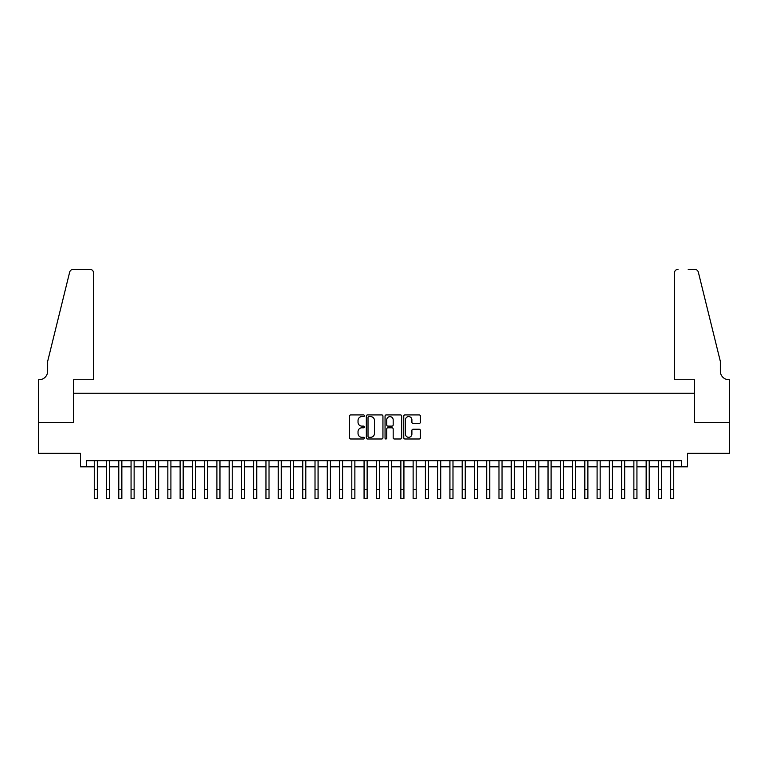 <?xml version="1.0" encoding="UTF-8"?>
<svg xmlns="http://www.w3.org/2000/svg" width="768" height="768" viewBox="0 0 768 768"><rect width="100%" height="100%" fill="white"/><g stroke="black" fill="none" stroke-linecap="round" stroke-linejoin="round"><path stroke-width="1.15" d="M364.378 415.757A0.845 0.845 0 0 0 363.533 414.912L350.746 414.912A1.2 1.2 0 0 0 349.546 416.122L349.546 437.789A1.2 1.2 0 0 0 350.746 438.989L363.533 438.989A0.845 0.845 0 0 0 364.378 438.154A0.845 0.845 0 0 0 363.533 437.309L361.882 437.309A3.85 3.85 0 0 1 358.032 433.459L358.032 431.645A3.85 3.85 0 0 1 361.882 427.795L363.533 427.795A0.845 0.845 0 0 0 364.378 426.95A0.845 0.845 0 0 0 363.533 426.115L361.882 426.115A3.85 3.85 0 0 1 358.032 422.256L358.032 420.451A3.85 3.85 0 0 1 361.882 416.602L363.533 416.602A0.845 0.845 0 0 0 364.378 415.757M419.184 423.408A1.2 1.2 0 0 0 420.384 422.198L420.384 416.122A1.2 1.2 0 0 0 419.184 414.912L404.976 414.912A1.2 1.2 0 0 0 403.776 416.122L403.776 437.789A1.2 1.2 0 0 0 404.976 438.989L419.184 438.989A1.2 1.2 0 0 0 420.384 437.789L420.384 430.445A1.2 1.2 0 0 0 419.184 429.245L413.098 429.245A1.2 1.2 0 0 0 411.898 430.445L411.898 434.083A3.216 3.216 0 0 1 408.682 437.309A3.216 3.216 0 0 1 405.456 434.083L405.456 419.818A3.216 3.216 0 0 1 408.682 416.602A3.216 3.216 0 0 1 411.898 419.818L411.898 422.198A1.2 1.2 0 0 0 413.098 423.408L419.184 423.408M86.602 466.81L86.602 460.685L681.398 460.685L681.398 466.81L687.533 466.81L687.533 453.322L729.542 453.322L729.542 422.659L694.282 422.659L694.282 393.226L73.718 393.226L73.718 422.659L38.458 422.659L38.458 453.322L80.467 453.322L80.467 466.81L94.262 466.81M382.944 416.122A1.2 1.2 0 0 0 381.744 414.912L367.536 414.912A1.2 1.2 0 0 0 366.336 416.122L366.336 437.789A1.2 1.2 0 0 0 367.536 438.989L381.744 438.989A1.2 1.2 0 0 0 382.944 437.789L382.944 416.122M386.256 414.912L400.464 414.912A1.2 1.2 0 0 1 401.664 416.122L401.664 437.789A1.2 1.2 0 0 1 400.464 438.989L394.387 438.989A1.2 1.2 0 0 1 393.178 437.789L393.178 429.005A1.2 1.2 0 0 0 391.978 427.795L387.946 427.795A1.2 1.2 0 0 0 386.736 429.005L386.736 438.154A0.845 0.845 0 0 1 385.891 438.989A0.845 0.845 0 0 1 385.056 438.154L385.056 416.122A1.2 1.2 0 0 1 386.256 414.912M97.325 466.81L106.531 466.81M109.594 466.81L118.79 466.81M121.853 466.81L131.059 466.81M134.122 466.81L143.318 466.81M146.381 466.81L155.587 466.81M158.65 466.81L167.846 466.81M170.909 466.81L180.115 466.81M183.178 466.81L192.374 466.81M195.437 466.81L204.643 466.81M207.706 466.81L216.902 466.81M219.965 466.81L229.171 466.81M232.234 466.81L241.43 466.81M244.493 466.81L253.699 466.81M256.762 466.81L265.958 466.81M269.021 466.81L278.227 466.81M281.29 466.81L290.486 466.81M293.549 466.81L302.755 466.81M305.818 466.81L315.014 466.81M318.077 466.81L327.283 466.81M330.346 466.81L339.542 466.81M342.605 466.81L351.811 466.81M354.874 466.81L364.07 466.81M367.133 466.81L376.339 466.81M379.402 466.81L388.598 466.81M391.661 466.81L400.867 466.81M403.93 466.81L413.126 466.81M416.189 466.81L425.395 466.81M428.458 466.81L437.654 466.81M440.717 466.81L449.923 466.81M452.986 466.81L462.182 466.81M465.245 466.81L474.451 466.81M477.514 466.81L486.71 466.81M489.773 466.81L498.979 466.81M502.042 466.81L511.238 466.81M514.301 466.81L523.507 466.81M526.57 466.81L535.766 466.81M538.829 466.81L548.035 466.81M551.098 466.81L560.294 466.81M563.357 466.81L572.563 466.81M575.626 466.81L584.822 466.81M587.885 466.81L597.091 466.81M600.154 466.81L609.35 466.81M612.413 466.81L621.619 466.81M624.682 466.81L633.878 466.81M636.941 466.81L646.147 466.81M649.21 466.81L658.406 466.81M661.469 466.81L670.675 466.81M673.738 466.81L681.398 466.81M368.861 416.602A0.845 0.845 0 0 0 368.016 417.446L368.016 436.464A0.845 0.845 0 0 0 368.861 437.309L370.608 437.309A3.85 3.85 0 0 0 374.458 433.459L374.458 420.451A3.85 3.85 0 0 0 370.608 416.602L368.861 416.602M393.178 419.885A3.216 3.216 0 0 0 389.962 416.659A3.216 3.216 0 0 0 386.736 419.885L386.736 424.906A1.2 1.2 0 0 0 387.946 426.115L391.978 426.115A1.2 1.2 0 0 0 393.178 424.906L393.178 419.885M94.262 489.437L97.325 489.437L97.325 498.634L94.262 498.634L94.262 460.685M97.325 489.437L97.325 460.685M93.648 379.738L93.648 273.043A3.677 3.677 0 0 0 89.971 269.366L73.229 269.366A3.677 3.677 0 0 0 69.658 272.16L47.664 361.344L47.664 371.155A8.582 8.582 0 0 1 39.072 379.738L38.4 379.738L38.4 422.659L73.536 422.659L73.536 379.738L93.648 379.738L93.648 273.043C93.418 270.826 92.189 269.597 89.971 269.366L79.795 269.366M69.658 272.16C70.589 270.144 70.589 270.144 69.658 272.16C70.589 270.144 70.589 270.144 69.658 272.16M47.664 371.155A8.582 8.582 0 0 1 39.072 379.738M674.352 379.738L674.352 273.043L674.352 379.738L694.464 379.738L694.464 422.659L729.6 422.659L729.6 379.738L728.928 379.738A8.582 8.582 0 0 1 720.336 371.155A8.582 8.582 0 0 0 728.928 379.738M713.597 333.994L698.342 272.16L720.336 361.344L720.336 371.155M688.205 269.366L694.771 269.366A3.677 3.677 0 0 1 698.342 272.16C697.411 270.144 697.411 270.144 698.342 272.16C697.411 270.144 697.411 270.144 698.342 272.16M678.029 269.366A3.677 3.677 0 0 0 674.352 273.043C674.582 270.826 675.811 269.597 678.029 269.366M106.531 489.437L109.594 489.437L109.594 498.634L106.531 498.634L106.531 460.685M109.594 489.437L109.594 460.685M118.79 489.437L121.853 489.437L121.853 498.634L118.79 498.634L118.79 460.685M121.853 489.437L121.853 460.685M131.059 489.437L134.122 489.437L134.122 498.634L131.059 498.634L131.059 460.685M134.122 489.437L134.122 460.685M143.318 489.437L146.381 489.437L146.381 498.634L143.318 498.634L143.318 460.685M146.381 489.437L146.381 460.685M155.587 489.437L158.65 489.437L158.65 498.634L155.587 498.634L155.587 460.685M158.65 489.437L158.65 460.685M167.846 489.437L170.909 489.437L170.909 498.634L167.846 498.634L167.846 460.685M170.909 489.437L170.909 460.685M180.115 489.437L183.178 489.437L183.178 498.634L180.115 498.634L180.115 460.685M183.178 489.437L183.178 460.685M192.374 489.437L195.437 489.437L195.437 498.634L192.374 498.634L192.374 460.685M195.437 489.437L195.437 460.685M204.643 489.437L207.706 489.437L207.706 498.634L204.643 498.634L204.643 460.685M207.706 489.437L207.706 460.685M216.902 489.437L219.965 489.437L219.965 498.634L216.902 498.634L216.902 460.685M219.965 489.437L219.965 460.685M229.171 489.437L232.234 489.437L232.234 498.634L229.171 498.634L229.171 460.685M232.234 489.437L232.234 460.685M241.43 489.437L244.493 489.437L244.493 498.634L241.43 498.634L241.43 460.685M244.493 489.437L244.493 460.685M253.699 489.437L256.762 489.437L256.762 498.634L253.699 498.634L253.699 460.685M256.762 489.437L256.762 460.685M265.958 489.437L269.021 489.437L269.021 498.634L265.958 498.634L265.958 460.685M269.021 489.437L269.021 460.685M278.227 489.437L281.29 489.437L281.29 498.634L278.227 498.634L278.227 460.685M281.29 489.437L281.29 460.685M290.486 489.437L293.549 489.437L293.549 498.634L290.486 498.634L290.486 460.685M293.549 489.437L293.549 460.685M302.755 489.437L305.818 489.437L305.818 498.634L302.755 498.634L302.755 460.685M305.818 489.437L305.818 460.685M315.014 489.437L318.077 489.437L318.077 498.634L315.014 498.634L315.014 460.685M318.077 489.437L318.077 460.685M327.283 489.437L330.346 489.437L330.346 498.634L327.283 498.634L327.283 460.685M330.346 489.437L330.346 460.685M339.542 489.437L342.605 489.437L342.605 498.634L339.542 498.634L339.542 460.685M342.605 489.437L342.605 460.685M351.811 489.437L354.874 489.437L354.874 498.634L351.811 498.634L351.811 460.685M354.874 489.437L354.874 460.685M364.07 489.437L367.133 489.437L367.133 498.634L364.07 498.634L364.07 460.685M367.133 489.437L367.133 460.685M376.339 489.437L379.402 489.437L379.402 498.634L376.339 498.634L376.339 460.685M379.402 489.437L379.402 460.685M388.598 489.437L391.661 489.437L391.661 498.634L388.598 498.634L388.598 460.685M391.661 489.437L391.661 460.685M400.867 489.437L403.93 489.437L403.93 498.634L400.867 498.634L400.867 460.685M403.93 489.437L403.93 460.685M413.126 489.437L416.189 489.437L416.189 498.634L413.126 498.634L413.126 460.685M416.189 489.437L416.189 460.685M425.395 489.437L428.458 489.437L428.458 498.634L425.395 498.634L425.395 460.685M428.458 489.437L428.458 460.685M437.654 489.437L440.717 489.437L440.717 498.634L437.654 498.634L437.654 460.685M440.717 489.437L440.717 460.685M449.923 489.437L452.986 489.437L452.986 498.634L449.923 498.634L449.923 460.685M452.986 489.437L452.986 460.685M462.182 489.437L465.245 489.437L465.245 498.634L462.182 498.634L462.182 460.685M465.245 489.437L465.245 460.685M474.451 489.437L477.514 489.437L477.514 498.634L474.451 498.634L474.451 460.685M477.514 489.437L477.514 460.685M486.71 489.437L489.773 489.437L489.773 498.634L486.71 498.634L486.71 460.685M489.773 489.437L489.773 460.685M498.979 489.437L502.042 489.437L502.042 498.634L498.979 498.634L498.979 460.685M502.042 489.437L502.042 460.685M511.238 489.437L514.301 489.437L514.301 498.634L511.238 498.634L511.238 460.685M514.301 489.437L514.301 460.685M523.507 489.437L526.57 489.437L526.57 498.634L523.507 498.634L523.507 460.685M526.57 489.437L526.57 460.685M535.766 489.437L538.829 489.437L538.829 498.634L535.766 498.634L535.766 460.685M538.829 489.437L538.829 460.685M548.035 489.437L551.098 489.437L551.098 498.634L548.035 498.634L548.035 460.685M551.098 489.437L551.098 460.685M560.294 489.437L563.357 489.437L563.357 498.634L560.294 498.634L560.294 460.685M563.357 489.437L563.357 460.685M572.563 489.437L575.626 489.437L575.626 498.634L572.563 498.634L572.563 460.685M575.626 489.437L575.626 460.685M584.822 489.437L587.885 489.437L587.885 498.634L584.822 498.634L584.822 460.685M587.885 489.437L587.885 460.685M597.091 489.437L600.154 489.437L600.154 498.634L597.091 498.634L597.091 460.685M600.154 489.437L600.154 460.685M609.35 489.437L612.413 489.437L612.413 498.634L609.35 498.634L609.35 460.685M612.413 489.437L612.413 460.685M621.619 489.437L624.682 489.437L624.682 498.634L621.619 498.634L621.619 460.685M624.682 489.437L624.682 460.685M633.878 489.437L636.941 489.437L636.941 498.634L633.878 498.634L633.878 460.685M636.941 489.437L636.941 460.685M646.147 489.437L649.21 489.437L649.21 498.634L646.147 498.634L646.147 460.685M649.21 489.437L649.21 460.685M658.406 489.437L661.469 489.437L661.469 498.634L658.406 498.634L658.406 460.685M661.469 489.437L661.469 460.685M670.675 489.437L673.738 489.437L673.738 498.634L670.675 498.634L670.675 460.685M673.738 489.437L673.738 460.685"/></g></svg>

